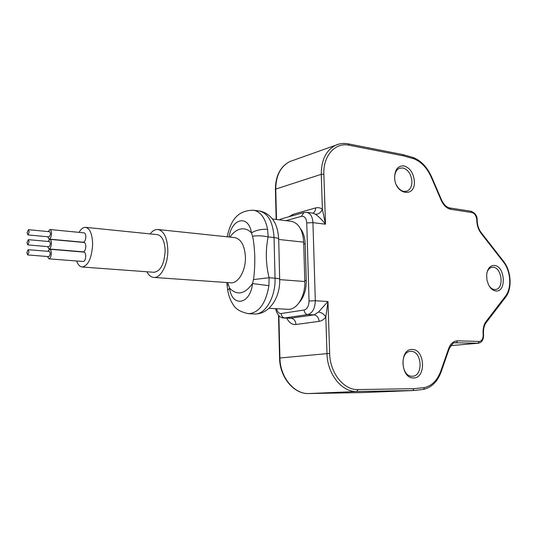 <?xml version="1.0" encoding="UTF-8"?>
<svg xmlns="http://www.w3.org/2000/svg" width="537" height="537" viewBox="0 0 537 537"><rect width="100%" height="100%" fill="white"/><g stroke="black" fill="none" stroke-linecap="round" stroke-linejoin="round"><path stroke-width="0.81" d="M394.614 177.572C394.89 169.47 398.004 165.577 403.972 165.899C409.946 167.819 413.409 172.854 414.349 181.016C415.725 198.22 394.984 194.998 394.614 177.572M396.561 185.252C398.494 188.776 400.931 190.836 403.884 191.427L406.905 191.165C410.302 189.642 411.98 186.299 411.926 181.15C411.1 174.008 408.066 169.605 402.837 167.933L399.488 168.249C396.232 169.813 394.621 173.115 394.661 178.143L394.682 178.512M82.242 267.017L154.012 272.286C160.623 271.205 164.335 264.023 165.154 250.725C164.725 241.234 162.174 235.877 157.495 234.649L157.274 234.629M79.087 232.367C81.134 228.822 83.342 227.151 85.725 227.359C90.041 228.594 92.351 234.199 92.646 244.194C91.74 258.203 88.222 265.808 82.08 267.003C79.791 266.694 77.972 264.694 76.623 260.995M48.115 231.581L49.981 229.527L84.208 232.87C85.229 233.159 85.766 234.474 85.833 236.81C85.611 240.14 84.772 241.945 83.302 242.221L49.062 239.106L47.645 236.743M47.874 251.316L49.733 249.235L84.061 252.122C85.108 252.41 85.665 253.753 85.732 256.156C85.531 259.438 84.698 261.224 83.248 261.506L48.901 258.847L47.451 256.498M47.994 241.435L49.86 239.368L84.134 242.476C85.168 242.771 85.719 244.1 85.786 246.47C85.571 249.779 84.732 251.571 83.275 251.846L48.981 248.96L47.545 246.604M49.981 229.527C50.955 229.823 51.465 231.165 51.512 233.555C51.29 236.965 50.471 238.811 49.062 239.106M49.733 249.235C50.733 249.524 51.263 250.9 51.31 253.357C51.096 256.72 50.29 258.552 48.901 258.847M49.86 239.368C50.847 239.656 51.364 241.012 51.411 243.442C51.19 246.825 50.377 248.665 48.981 248.96M27.924 234.917L49.27 236.898L50.585 233.91L49.766 231.736L28.427 229.688L29.213 231.883L27.924 234.917L27.132 232.722L28.427 229.688M27.669 254.941L49.082 256.632L50.384 253.672L49.532 251.45L28.125 249.685L28.944 251.934L27.669 254.941L26.85 252.685L28.125 249.685M27.796 244.912L49.176 246.745L50.485 243.778L49.646 241.583L28.273 239.67L29.079 241.898L27.796 244.912L26.991 242.69L28.273 239.67M150.132 233.904C152.642 230.695 155.3 229.239 158.113 229.527C164.033 231.098 167.275 237.911 167.826 249.974C168.141 264.426 160.717 278.515 153.669 277.428C150.957 277.126 148.682 275.233 146.829 271.756M229.984 237.106C232.743 233.045 236.005 230.413 239.777 229.205C244.187 228.118 248.081 229.339 251.464 232.877L252.551 236.246C253.692 240.938 254.444 247.866 254.793 257.015C254.833 266.54 254.384 274.065 253.457 279.576L252.518 283.549C244.798 294.229 237.146 295.773 229.567 288.168L227.675 282.583M229.03 237.005C231.85 218.009 248.685 214.431 251.464 232.877C256.048 230.151 261.432 228.977 267.614 229.353L268.151 236.891C262.539 235.703 257.344 235.488 252.551 236.246M253.457 279.576L269.104 277.736L268.923 285.697L252.518 283.549C250.423 304.721 231.984 307.641 229.567 288.168L227.748 290.269C228.54 295.531 230.286 300.21 232.971 304.304C235.32 308.896 240.522 312.031 248.571 313.709C258.988 312.896 265.775 303.559 268.923 285.697M227.104 285.328L228.373 284.764M227.849 290.933L226.721 282.516M279.69 279.623L304.815 281.502L303.68 242.147C302.801 230.098 298.753 223.17 291.531 221.358L291.108 221.304M304.815 281.502C305.479 296.229 296.733 310.299 287.926 309.285L268.977 308.319M495.879 290.96C492.959 290.604 490.516 288.57 488.556 284.858L486.891 279.804L486.67 274.467C487.596 268.426 490.174 265.426 494.396 265.453C505.136 265.983 506.727 292.37 495.879 290.96M413.49 377.947C400.454 378.726 399.166 348.459 412.215 349.493C425.002 349.084 426.391 378.478 413.49 377.947M323.865 174.176L321.26 174.324L322.375 209.262L325.482 224.197L312.937 222.633L315.313 300.747L327.979 301.499L325.818 317.112C324.046 314.158 321.609 312.46 318.522 312.024L327.979 301.499L329.664 353.541C329.966 373 343.834 390.278 357.991 389.56L413.973 388.681L424.438 387.586C431.949 385.794 437.407 380.283 440.81 371.04L448.67 348.52C450.61 343.465 453.611 340.901 457.665 340.82L479.145 341.451C481.783 341.102 483.132 338.948 483.186 334.987L483.078 333.088C482.891 328.349 483.884 324.496 486.059 321.522L505.579 296.035C511.889 288.235 510.835 271.098 503.558 262.163L481.078 233.3C478.574 229.95 477.158 225.996 476.843 221.425L476.735 219.593C476.252 215.726 474.688 213.384 472.036 212.571L450.838 209.316C446.818 208.504 443.596 205.483 441.186 200.254L431.292 177.284C427.09 167.913 421.263 161.738 413.799 158.751L403.522 155.878L349.09 145.225C335.35 142.083 322.985 155.717 323.865 174.176L325.482 224.197C322.274 220.076 318.951 216.76 315.508 214.256L312.903 213.176M489.079 285.825C490.677 288.087 492.496 289.329 494.537 289.537L495.779 289.477C504.29 288.49 501.88 267.587 493.241 267.251L491.751 267.332C489.482 267.896 487.878 269.708 486.931 272.762M412.148 376.236L412.55 376.222C423.559 376.028 421.988 350.976 411.04 351.373L410.255 351.406C399.394 351.883 401.26 376.934 412.148 376.236M288.953 216.733L292.967 214.35L315.608 207.94C318.018 207.282 320.274 207.725 322.375 209.262C320.831 212.639 318.542 214.303 315.508 214.256M303.908 212.524L301.458 216.337C304.546 215.995 306.312 218.197 306.755 222.942L309.05 301.002L315.313 300.747C315.038 308.507 312.507 313.125 307.714 314.588C305.62 314.226 304.425 312.695 304.137 310.017C307.218 309.01 308.856 306.003 309.05 301.002M329.664 353.541L326.986 353.635L325.818 317.112C323.811 319.575 321.576 320.992 319.106 321.354L295.974 324.489C292.35 324.939 289.262 322.818 286.718 318.119M300.378 228.527C303.324 232.346 304.929 237.461 305.197 243.885L306.265 280.623C306.298 289.772 303.955 297.075 299.223 302.532M153.891 277.448L230.648 282.791C238.166 283.872 245.899 270.655 245.416 257.022C244.704 245.644 241.194 239.18 234.87 237.623L234.555 237.589M269.104 277.736C265.748 264.076 265.426 250.457 268.151 236.891L274.058 237.535L275.045 278.186L269.104 277.736M267.614 229.353C265.258 218.089 260.613 211.719 253.692 210.242L253.115 210.168M279.683 279.18L278.683 239.227C278.904 238.488 277.367 237.925 274.058 237.535C273.024 222.11 268.117 213.249 259.324 210.967L258.794 210.9M275.045 278.186C278.374 278.468 279.918 278.884 279.69 279.448C280.354 296.894 269.587 314.736 254.256 313.97C264.996 315.199 275.803 297.122 275.045 278.186M303.68 242.147L278.69 239.455M306.593 212.337L306.855 212.37C310.487 213.31 312.514 216.733 312.937 222.633L306.755 222.942M349.09 145.225L348.285 143.862C343.687 142.97 339.33 143.5 335.222 145.446C325.946 150.568 321.294 160.194 321.26 174.324L275.75 189.078L276.501 219.499M338.921 144.084L289.658 161.624C280.529 166.584 275.89 175.733 275.75 189.078L275.407 189.353M403.522 155.878L402.69 154.569L413.201 157.522C421.122 160.704 427.264 167.175 431.627 176.935L431.292 177.284M413.799 158.751L413.201 157.522M441.186 200.254L441.501 199.878C443.837 204.718 446.643 207.416 449.905 207.973L471.097 211.256L472.036 212.571M450.838 209.316L449.905 207.973M476.735 219.593L477.145 219.781L477.245 221.58M476.843 221.425L477.245 221.606C477.561 225.869 478.856 229.521 481.139 232.548L481.078 233.3M503.558 262.163L503.592 261.391L481.165 232.588M505.579 296.035L505.599 297.209L486.16 322.609M486.059 321.522L486.092 322.697C484.213 325.247 483.34 328.731 483.481 333.141L483.589 335.034M483.078 333.088L483.481 333.155M483.186 334.987L483.589 335.048C483.548 339.773 481.843 342.485 478.467 343.203L450.899 345.627M479.145 341.451L477.97 343.217L455.007 342.767M457.665 340.82L456.49 342.626L455.577 342.666C453.879 342.076 451.704 344.244 449.046 349.164M448.67 348.52L449.019 349.245L441.199 371.678M440.81 371.04L441.172 371.752C437.574 381.538 431.694 387.419 423.525 389.385L414.517 390.473L363.851 392.54L413.94 390.493M424.438 387.586L423.525 389.385L414.517 390.473M413.973 388.681L412.792 390.527L356.81 391.5L308.822 393.554L363.851 392.54L308.782 393.554M357.991 389.56L356.81 391.5C341.915 392.285 327.295 374.114 326.986 353.635L279.925 358.004C280.066 377.263 294.209 394.312 308.822 393.554C293.893 394.292 279.703 377.236 279.569 358.058L279.925 358.004L278.884 315.749M290.027 318.266L314.071 314.89L307.714 314.588L284.738 317.951C282.663 317.602 281.489 316.125 281.213 313.521L304.137 310.017M319.106 321.354C318.703 317.562 317.025 315.407 314.071 314.89L318.522 312.024M293.726 160.174L289.658 161.624C280.294 166.692 275.548 175.914 275.407 189.292L276.152 219.458M301.458 216.337L285.859 220.66M276.515 308.701C277.461 312.098 279.025 313.702 281.213 313.521M275.568 308.654C277.173 314.843 279.925 317.958 283.831 317.991L291.02 318.226C293.94 318.723 295.592 320.804 295.974 324.489M279.569 358.072L278.515 315.373M279.737 219.902L280.925 218.995L303.452 212.659L306.855 212.37L312.789 213.135C314.655 212.283 315.588 210.551 315.608 207.94M292.887 215.632L292.967 214.35M279.139 219.828L281.395 218.861M306.265 280.623L304.788 280.515M303.727 243.731L305.197 243.885M234.246 237.555L158.113 229.527M85.725 227.359L157.495 234.649M227.171 236.81C230.078 223.634 235.414 210.148 253.692 210.242L259.324 210.967C266.889 212.128 272.299 218.103 274.004 221.439C276.548 225.285 278.106 231.091 278.676 238.871M248.826 313.722L254.256 313.97M272.353 218.989L291.531 221.358M348.285 143.862L402.69 154.569M431.634 176.955L441.501 199.878M477.145 219.747C477.192 215.82 475.178 212.988 471.097 211.256M505.666 297.122C512.392 288.671 511.264 270.917 503.619 261.432M495.779 289.477L495.436 289.53M406.905 191.165L405.999 191.407M478.326 343.21L450.879 345.653M365.046 392.507L363.831 392.54M290.114 318.266L283.831 317.991"/></g></svg>
